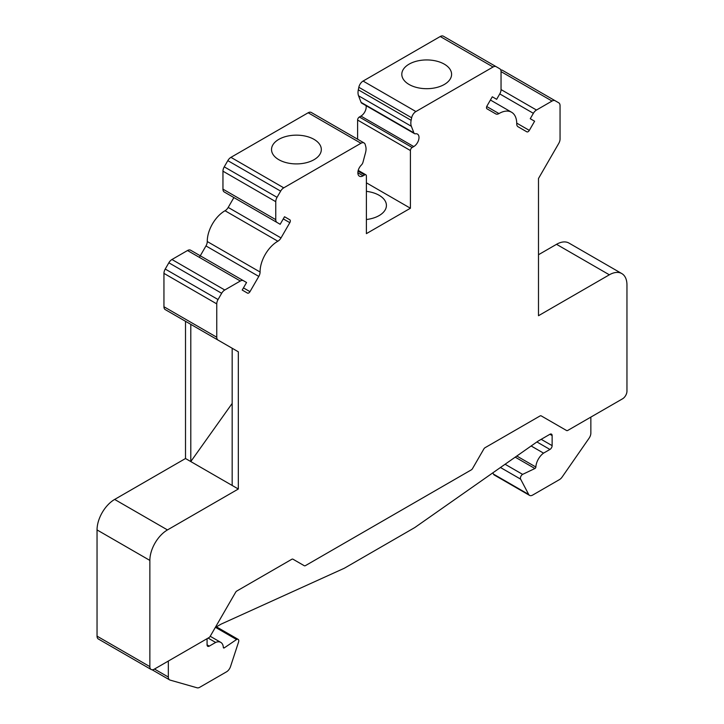 <?xml version="1.0" encoding="UTF-8"?>
<svg xmlns="http://www.w3.org/2000/svg" width="724" height="724" viewBox="0 0 724 724"><rect width="100%" height="100%" fill="white"/><g stroke="black" fill="none" stroke-linecap="round" stroke-linejoin="round"><path stroke-width="1.09" d="M232.169 403.422L190.792 461.568L185.507 458.518L185.507 321.302L190.792 324.352L232.169 348.244L232.169 485.46L190.792 461.568L190.792 324.352M558.765 143.379L538.493 178.502L538.493 315.718L609.346 274.803A24.897 14.371 -60 0 1 621.798 273.572A24.897 14.371 -60 0 1 626.957 284.966L626.957 391.186A6.226 3.593 -60 0 1 622.549 398.806L567.824 430.4A2.489 1.439 -60 0 1 566.584 430.527L541.208 415.875A2.489 1.439 120 0 0 539.959 416.001L485.08 447.685A2.489 1.439 120 0 0 483.831 448.998L472.537 468.564A2.489 1.439 -60 0 1 471.297 469.876L305.51 565.589A2.489 1.439 -60 0 1 304.261 565.716L292.967 559.19A2.489 1.439 120 0 0 291.727 559.317L236.839 591.01A2.489 1.439 120 0 0 235.599 592.322L210.222 636.269A2.489 1.439 -60 0 1 208.974 637.591L154.266 669.175A6.226 3.593 -60 0 1 151.153 669.483A6.226 3.593 -60 0 1 149.859 666.632L149.859 560.412A24.897 14.371 -60 0 1 167.47 529.923L238.323 489.017L238.323 351.801L218.051 340.09A6.226 3.593 -60 0 1 216.757 337.239L216.757 303.881A6.226 3.593 -60 0 1 218.051 299.537L221.662 293.283A6.226 3.593 -60 0 1 224.775 289.998L240.332 281.012A6.226 3.593 -60 0 1 243.445 280.704L246.558 282.505L242.205 290.053L247.49 293.102A2.489 1.439 120 0 0 249.979 291.663L258.785 276.414A6.226 3.593 120 0 0 260.079 272.025A24.897 14.371 -60 0 1 277.853 241.228A6.226 3.593 120 0 0 281.012 237.924L289.817 222.666A2.489 1.439 120 0 0 289.817 219.797L284.523 216.738L280.17 224.286L277.057 222.485A6.226 3.593 -60 0 1 275.763 219.643L275.763 201.679A6.226 3.593 -60 0 1 277.057 197.335L280.641 191.127A6.226 3.593 -60 0 1 283.754 187.842L360.968 143.262A6.226 3.593 -60 0 1 364.082 142.954A6.226 3.593 -60 0 1 365.222 144.574L365.747 146.51A12.453 7.186 -60 0 1 365.511 152.755L362.968 162.285A3.738 2.154 -60 0 1 361.367 165.045A7.43 4.29 120 0 0 359.403 176.185A7.43 4.29 120 0 0 363.113 175.814L364.643 174.937A2.489 1.439 -60 0 1 365.882 174.81A2.489 1.439 -60 0 1 366.398 175.95L366.398 233.635L410.418 208.231L410.418 150.538A2.489 1.439 -60 0 1 412.173 147.497L413.757 146.574A7.43 4.29 120 0 0 418.608 140.031A7.43 4.29 120 0 0 417.467 134.085A7.43 4.29 120 0 0 415.504 133.786A3.738 2.154 -60 0 1 414.517 133.641A3.738 2.154 -60 0 1 413.902 132.881L411.359 126.284A12.453 7.186 -60 0 1 411.132 120.302L411.648 117.768A6.226 3.593 -60 0 1 415.902 111.55L493.062 66.997A6.226 3.593 -60 0 1 496.175 66.689L499.759 68.762A6.226 3.593 -60 0 1 501.044 71.613L501.044 89.577A6.226 3.593 -60 0 1 499.759 93.912L496.646 99.306L492.293 96.79L486.999 105.957A2.489 1.439 120 0 0 486.999 108.826L495.804 113.912A6.226 3.593 120 0 0 498.963 113.578A24.897 14.371 -60 0 1 511.587 112.247A24.897 14.371 -60 0 1 516.737 123.84A6.226 3.593 120 0 0 518.031 126.745L526.837 131.831A2.489 1.439 120 0 0 529.325 130.392L534.611 121.225L530.258 118.709L533.371 113.315A6.226 3.593 -60 0 1 536.484 110.03L552.041 101.052A6.226 3.593 -60 0 1 555.154 100.745L558.765 102.826A6.226 3.593 -60 0 1 560.05 105.677L560.05 139.044A6.226 3.593 -60 0 1 558.765 143.379M151.153 669.483L98.337 638.993A6.226 3.593 -60 0 1 97.043 636.143L97.043 529.923A24.897 14.371 -60 0 1 114.654 499.433L185.507 458.518M165.235 309.601L218.051 340.09L165.235 309.601A6.226 3.593 -60 0 1 163.95 306.75L163.95 273.382A6.226 3.593 -60 0 1 165.235 269.047L168.846 262.785A6.226 3.593 -60 0 1 171.959 259.5L187.516 250.522A6.226 3.593 -60 0 1 190.629 250.214L243.445 280.704M199.372 257.364L205.969 245.925A6.226 3.593 120 0 0 207.263 241.535A24.897 14.371 -60 0 1 225.037 210.738A6.226 3.593 120 0 0 228.196 207.426L233.888 197.571M277.057 222.485L224.241 191.996A6.226 3.593 -60 0 1 222.956 189.145L222.956 171.181A6.226 3.593 -60 0 1 224.241 166.846L227.825 160.638A6.226 3.593 -60 0 1 230.938 157.352L308.162 112.772A6.226 3.593 -60 0 1 311.266 112.464L364.082 142.954M357.602 139.207L357.602 120.048A2.489 1.439 -60 0 1 359.357 116.998L360.941 116.084A7.43 4.29 120 0 0 366.045 105.65M414.517 133.641L361.71 103.143A3.738 2.154 -60 0 1 361.095 102.392L358.552 95.785A12.453 7.186 -60 0 1 358.317 89.812L358.833 87.278A6.226 3.593 -60 0 1 363.086 81.061L440.246 36.508A6.226 3.593 -60 0 1 443.359 36.2L496.175 66.689M500.773 69.993A6.226 3.593 -60 0 1 502.338 70.246L555.154 100.745M538.493 254.73L556.53 244.314A24.897 14.371 -60 0 1 568.983 243.083L621.798 273.572M304.261 565.716L295.455 560.629A2.489 1.439 120 0 0 295.473 560.638M566.584 430.527L557.779 425.45A2.489 1.439 120 0 0 557.797 425.45L541.19 415.866M238.323 489.017L232.169 485.46M238.323 351.801L232.169 348.244M530.258 118.709L534.611 121.225M409.096 84.482A24.897 14.371 0 0 0 436.228 87.595A24.897 14.371 0 0 0 451.595 74.319A24.897 14.371 0 0 0 426.698 59.938A24.897 14.371 0 0 0 401.802 74.319A24.897 14.371 0 0 0 409.096 84.482M410.418 208.231L366.398 182.819M366.398 191.362A24.851 14.353 180 0 1 386.417 205.435A24.851 14.353 180 0 1 366.398 219.508M278.821 159.696A24.897 14.371 0 0 0 305.953 162.81A24.897 14.371 0 0 0 321.32 149.533A24.897 14.371 0 0 0 296.424 135.153A24.897 14.371 0 0 0 271.527 149.533A24.897 14.371 0 0 0 278.821 159.696M289.817 219.797L284.523 216.738L289.817 219.797M292.967 559.19L295.455 560.629M590.856 417.105L590.856 433.106A6.226 3.593 -60 0 1 589.092 438.201L562.105 477.071A6.226 3.593 -60 0 1 559.471 479.596L532.665 495.071A6.226 3.593 -60 0 1 529.552 495.379A6.226 3.593 -60 0 1 528.683 494.438L520.619 479.143A3.113 1.801 -60 0 1 522.619 474.374L534.909 468.519A1.249 0.715 120 0 0 535.86 467.025A12.453 7.186 -60 0 1 543.543 453.134L549.923 449.45A3.113 1.801 120 0 0 552.131 445.64L552.131 435.558A3.113 1.801 120 0 0 551.48 434.128A3.113 1.801 120 0 0 549.923 434.282L538.041 441.151L414.807 527.543L344.389 568.204L221.155 624.097L215.29 627.482M207.073 638.686L207.073 644.858A3.113 1.801 120 0 0 207.716 646.279A3.113 1.801 120 0 0 209.272 646.125L215.652 642.441L208.105 638.088M215.652 642.441A12.453 7.186 -60 0 1 220.775 642.378A12.453 7.186 -60 0 1 223.336 647.455A1.249 0.715 120 0 0 223.598 647.962A1.249 0.715 120 0 0 224.295 647.853L236.585 639.518L215.517 627.355M236.585 639.518A3.113 1.801 -60 0 1 238.142 639.364A3.113 1.801 -60 0 1 238.576 641.98L230.522 666.578A6.226 3.593 -60 0 1 226.531 671.818L199.733 687.293A6.226 3.593 -60 0 1 197.1 687.8L170.113 680.098A6.226 3.593 -60 0 1 169.633 679.899A6.226 3.593 -60 0 1 168.339 677.049L168.339 661.048M529.552 495.379L494.347 475.053A6.226 3.593 -60 0 1 493.469 474.111L492.809 472.863M522.619 474.374L505.09 464.256M543.543 453.134L531.154 445.984M609.346 274.803L556.53 244.314M149.859 560.412L97.043 529.923M167.47 529.923L114.654 499.433M149.859 666.632L97.043 636.143M552.041 101.052L501.044 71.613M536.484 110.03L501.044 89.577M533.371 113.315L499.759 93.912M529.325 130.392L516.737 123.125M498.963 113.578L486.727 106.519M493.062 66.997L440.246 36.508M415.902 111.55L363.086 81.061M411.648 117.768L358.833 87.278M411.132 120.302L358.317 89.812M411.359 126.284L358.552 95.785M413.902 132.881L361.095 102.392M413.757 146.574L360.941 116.084M412.173 147.497L359.357 116.998M410.418 150.538L357.602 120.048M364.643 174.937L358.045 171.126M363.113 175.814L357.864 172.783M360.968 143.262L308.162 112.772M283.754 187.842L230.938 157.352M280.641 191.127L227.825 160.638M277.057 197.335L224.241 166.846M275.763 201.679L222.956 171.181M275.763 219.643L222.956 189.145M289.817 222.666L283.283 218.901M281.012 237.924L228.196 207.426M277.853 241.228L225.037 210.738M260.079 272.025L207.263 241.535M258.785 276.414L205.969 245.925M249.979 291.663L243.445 287.89M240.332 281.012L187.516 250.522M224.775 289.998L171.959 259.5M221.662 293.283L168.846 262.785M218.051 299.537L165.235 269.047M216.757 303.881L163.95 273.382M216.757 337.239L163.95 306.75M209.272 646.125L207.073 644.858M224.295 647.853L223.327 647.292M168.339 677.049L154.483 669.048M528.683 494.438L493.469 474.111M520.619 479.143L500.456 467.496M534.909 468.519L515.216 457.152M535.86 467.025L516.818 456.029M549.923 449.45L536.909 441.939M552.131 445.64L541.19 439.332M552.131 435.558L549.923 434.282M490.419 100.021L511.587 112.247M358.217 170.384L365.882 174.81M210.213 636.278L220.775 642.378M216.431 626.83L238.142 639.364M152.085 669.763L169.633 679.899"/></g></svg>
